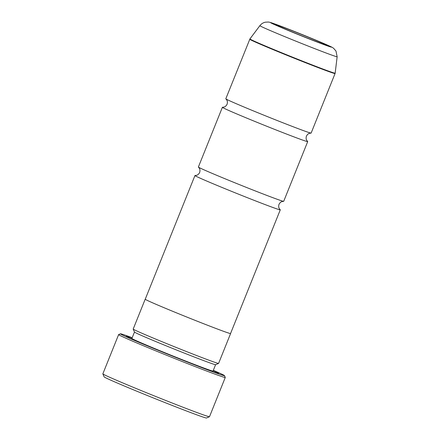 <?xml version="1.0" encoding="UTF-8"?>
<svg xmlns="http://www.w3.org/2000/svg" width="440" height="440" viewBox="0 0 440 440"><rect width="100%" height="100%" fill="white"/><g stroke="black" fill="none" stroke-linecap="round" stroke-linejoin="round"><path stroke-width="0.66" d="M335.066 73.535L311.13 133.072A45.975 1.029 -158.1 0 1 311.025 133.1L309.402 133.342C309.777 133.232 307.747 133.513 306.433 136.136C305.564 138.941 306.834 140.553 306.636 140.212L307.648 141.51A45.975 1.029 -158.1 0 1 307.703 141.603A45.975 1.029 -158.1 0 1 301.367 139.629A45.975 1.029 -158.1 0 1 253.237 120.78A45.975 1.029 -158.1 0 1 222.387 107.305A45.975 1.029 -158.1 0 1 222.492 107.278L224.114 107.041C223.74 107.151 225.77 106.865 227.084 104.242C227.953 101.437 226.683 99.825 226.881 100.166L225.874 98.868A45.975 1.029 -158.1 0 1 225.814 98.775L249.931 38.918A45.931 1.029 21.9 0 0 280.621 52.333A45.931 1.029 21.9 0 0 328.829 71.214A45.931 1.029 21.9 0 0 335.159 73.183L335.066 73.535A45.975 1.029 -158.1 0 1 328.735 71.561A45.975 1.029 -158.1 0 1 280.599 52.712A45.975 1.029 -158.1 0 1 249.75 39.237M307.703 141.603L283.701 201.311A45.975 1.029 -158.1 0 1 283.597 201.339L281.969 201.575C282.348 201.465 280.319 201.751 278.999 204.375C278.135 207.18 279.4 208.791 279.207 208.45L280.214 209.748A45.975 1.029 -158.1 0 1 280.274 209.841A45.975 1.029 -158.1 0 1 273.939 207.867A45.975 1.029 -158.1 0 1 225.803 189.013A45.975 1.029 -158.1 0 1 194.953 175.544A45.975 1.029 -158.1 0 1 195.058 175.516L196.686 175.274C196.312 175.384 198.341 175.104 199.656 172.48C200.519 169.675 199.254 168.064 199.447 168.405L198.44 167.107A45.975 1.029 -158.1 0 1 198.385 167.013L222.387 107.305M209.479 416.724L206.487 418A55.171 1.238 -158.1 0 1 198.913 415.613A55.171 1.238 -158.1 0 1 141.702 393.217A55.171 1.238 -158.1 0 1 104.132 376.855L102.856 373.863A57.47 1.287 21.9 0 0 141.994 390.907A57.47 1.287 21.9 0 0 201.586 414.238A57.47 1.287 21.9 0 0 209.479 416.724A57.47 1.287 21.9 0 0 209.501 416.702L225.275 377.471A57.47 1.287 -158.1 0 1 217.355 375.001A57.47 1.287 -158.1 0 1 157.19 351.434A57.47 1.287 -158.1 0 1 118.63 334.598A57.47 1.287 -158.1 0 1 118.651 334.576L120.445 333.812A56.089 1.26 21.9 0 0 157.498 350.036A56.089 1.26 21.9 0 0 216.782 373.269A56.089 1.26 21.9 0 0 224.505 375.645A56.089 1.26 21.9 0 0 213.329 370.332M279.163 25.751A27.704 0.621 21.9 0 0 275.346 24.579A27.704 0.621 21.9 0 0 294.212 32.791A27.704 0.621 21.9 0 0 322.933 44.038A27.704 0.621 21.9 0 0 326.739 45.238A27.704 0.621 21.9 0 0 308.44 37.224A27.704 0.621 21.9 0 0 279.163 25.751M132.192 337.716A56.089 1.26 21.9 0 0 128.15 336.237A56.089 1.26 21.9 0 0 120.445 333.812M224.505 375.645L225.269 377.438A57.47 1.287 -158.1 0 1 225.275 377.471M230.571 333.476A46.024 1.034 -158.1 0 1 230.599 333.536L218.598 363.391A46.024 1.034 -158.1 0 1 218.576 363.407L215.589 364.683A43.725 0.979 -158.1 0 1 209.583 362.791A43.725 0.979 -158.1 0 1 164.246 345.037A43.725 0.979 -158.1 0 1 134.47 332.074L131.895 338.443A43.725 0.979 -158.1 0 0 161.232 351.257A43.725 0.979 -158.1 0 0 207.009 369.188A43.725 0.979 -158.1 0 0 213.032 371.063L212.894 371.575M218.576 363.407A46.024 1.034 -158.1 0 1 212.256 361.416A46.024 1.034 -158.1 0 1 164.532 342.733A46.024 1.034 -158.1 0 1 133.194 329.082A46.024 1.034 -158.1 0 1 133.194 329.06L145.195 299.206A46.024 1.034 -158.1 0 1 145.255 299.178M213.23 370.568A49.698 1.117 -158.1 0 1 218.559 373.307A49.698 1.117 -158.1 0 1 211.734 371.157A49.698 1.117 -158.1 0 1 160.198 350.983A49.698 1.117 -158.1 0 1 126.352 336.243A49.698 1.117 -158.1 0 1 132.094 337.953M311.025 133.1A45.975 1.029 -158.1 0 1 304.799 131.104A45.975 1.029 -158.1 0 1 257.934 112.767A45.975 1.029 -158.1 0 1 225.874 98.868M283.597 201.339A45.975 1.029 -158.1 0 1 277.365 199.337A45.975 1.029 -158.1 0 1 230.5 181.005A45.975 1.029 -158.1 0 1 198.44 167.107M230.599 333.536A46.024 1.034 -158.1 0 1 224.257 331.562A46.024 1.034 -158.1 0 1 176.072 312.692A46.024 1.034 -158.1 0 1 145.195 299.206M280.274 209.841L230.555 333.52A45.975 1.029 -158.1 0 1 224.219 331.546A45.975 1.029 -158.1 0 1 176.088 312.692A45.975 1.029 -158.1 0 1 145.239 299.222L194.953 175.544M118.63 334.598L102.856 373.835A57.47 1.287 21.9 0 0 102.856 373.863M259.87 25.68C261.288 23.848 263.109 22.688 265.337 22.193L268.235 22.039C269.555 22.181 270.155 22.308 274.846 23.958C285.83 27.863 316.569 40.216 327.377 45.067C331.623 47.02 332.074 47.174 333.603 48.306L335.984 51.04L337.145 56.744A41.641 0.935 -158.1 0 1 331.408 54.962A41.641 0.935 -158.1 0 1 287.7 37.84A41.641 0.935 -158.1 0 1 259.87 25.68L249.931 38.918M326.931 45.711A32.764 0.737 21.9 0 0 316.987 40.623A32.764 0.737 21.9 0 0 275.165 24.079A32.764 0.737 21.9 0 0 285.109 29.167A32.764 0.737 21.9 0 0 326.931 45.711M215.6 364.672L213.032 371.063M131.643 338.91L131.895 338.443M337.145 56.744L335.159 73.183M134.47 332.074L133.194 329.082"/></g></svg>

